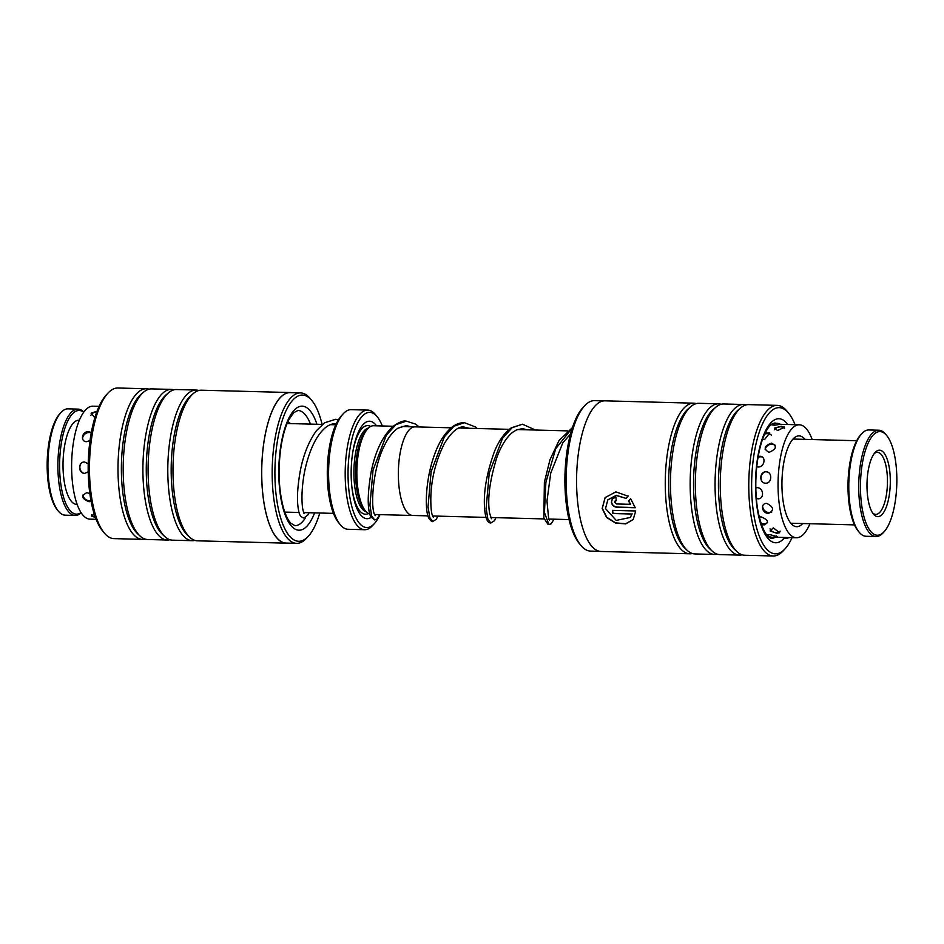 <?xml version="1.0" encoding="UTF-8"?>
<svg xmlns="http://www.w3.org/2000/svg" width="944" height="944" viewBox="0 0 944 944"><rect width="100%" height="100%" fill="white"/><g stroke="black" fill="none" stroke-linecap="round" stroke-linejoin="round"><path stroke-width="1.42" d="M413.283 515.483A44.344 15.529 -88.5 0 1 412.74 515.495A44.321 15.517 -88.5 0 1 412.363 515.448A44.321 15.517 -88.5 0 1 398.403 470.218A44.321 15.517 -88.5 0 1 415.077 426.865A44.344 15.529 -88.5 0 1 415.454 426.865A44.344 15.529 -88.5 0 1 415.608 426.877M427.915 515.861L412.74 515.471A44.344 15.529 -88.5 0 1 412.363 515.471A44.344 15.529 -88.5 0 1 398.403 470.218A44.344 15.529 -88.5 0 1 415.077 426.841L401.224 426.476M369.777 514.161A44.344 15.529 -88.5 0 1 356.962 467.551A44.344 15.529 -88.5 0 1 373.576 425.744L393.105 426.263M365.045 510.421L363.794 508.91A42.102 14.738 -88.5 0 1 355.605 469.628A42.102 14.738 -88.5 0 1 365.859 430.842L367.181 429.39M375.146 424.151A50.516 17.688 -88.5 0 1 376.243 425.815M371.063 517.406A48.746 17.075 -88.5 0 1 366.567 518.669A48.746 17.075 -88.5 0 1 351.239 468.318A48.746 17.075 -88.5 0 1 369.965 421.26A48.746 17.075 -88.5 0 1 375.83 424.93A48.746 17.075 -88.5 0 1 376.526 425.827M382.308 425.98A57.608 20.178 91.5 0 0 377.211 416.752A57.608 20.178 91.5 0 0 370.272 412.398A57.608 20.178 91.5 0 0 348.135 468.023A57.608 20.178 91.5 0 0 366.248 527.519A57.608 20.178 91.5 0 0 374.39 523.578A57.608 20.178 91.5 0 0 379.972 514.633M374.39 523.578L372.561 525.584A59.826 20.957 -88.5 0 1 364.608 529.714A59.826 20.957 -88.5 0 1 364.101 529.678A59.826 20.957 -88.5 0 1 345.268 468.625A59.826 20.957 -88.5 0 1 367.759 410.097A59.826 20.957 -88.5 0 1 368.278 410.133A59.826 20.957 -88.5 0 1 375.476 414.652L377.211 416.752M340.3 524.734L338.566 522.634A57.608 20.178 -88.5 0 1 327.344 468.885A57.608 20.178 -88.5 0 1 341.386 415.808L343.227 413.791A59.826 20.957 91.5 0 0 328.642 468.92A59.826 20.957 91.5 0 0 340.3 524.734A59.826 20.957 91.5 0 0 347.498 529.242A59.826 20.957 91.5 0 0 348.017 529.277L364.608 529.714M367.759 410.097L351.168 409.661A59.826 20.957 91.5 0 0 343.227 413.791M300.558 392.905L290.103 392.633A75.249 26.349 91.5 0 0 264.45 439.007A75.249 26.349 91.5 0 0 286.138 543.071L296.593 543.343A75.249 26.349 -88.5 0 1 274.905 439.279A75.249 26.349 -88.5 0 1 300.558 392.905A75.249 26.349 -88.5 0 1 310.269 398.616L311.933 400.634A73.125 25.606 91.5 0 0 277.56 440.152A73.125 25.606 91.5 0 0 281.1 519.365A73.125 25.606 91.5 0 0 308.358 536.227A73.125 25.606 91.5 0 0 319.768 513.017M104.218 532.9L102.483 530.799A73.125 25.606 -88.5 0 1 90.836 435.231A73.125 25.606 -88.5 0 1 106.058 395.206L107.899 393.2A75.331 26.385 91.5 0 0 92.217 434.429A75.331 26.385 91.5 0 0 104.218 532.9A75.331 26.385 91.5 0 0 113.941 538.623L142.461 539.378A75.331 26.385 -88.5 0 1 120.738 435.184A75.331 26.385 -88.5 0 1 146.438 388.751A75.331 26.385 -88.5 0 1 149.022 389.188M146.438 388.751L117.906 388.008A75.331 26.385 91.5 0 0 107.899 393.2M322.105 424.411A73.125 25.606 91.5 0 0 311.933 400.634M286.138 543.166L197.449 540.818A75.331 26.385 -88.5 0 1 189.65 537.171L187.337 534.988A73.125 25.606 -88.5 0 1 173.826 437.414A73.125 25.606 -88.5 0 1 191.018 395.489L193.437 393.447A75.331 26.385 -88.5 0 1 201.414 390.202L290.103 392.539A75.331 26.385 91.5 0 0 264.414 438.972A75.331 26.385 91.5 0 0 286.138 543.166A75.331 26.385 91.5 0 0 287.424 543.107M189.65 537.171A75.331 26.385 -88.5 0 1 175.726 436.635A75.331 26.385 -88.5 0 1 193.437 393.447M194.865 540.393A75.331 26.385 -88.5 0 1 192.257 540.688A75.331 26.385 -88.5 0 1 170.534 436.494A75.331 26.385 -88.5 0 1 196.222 390.061A75.331 26.385 -88.5 0 1 198.806 390.497M192.257 540.688L172.551 540.169A75.331 26.385 -88.5 0 1 164.752 536.511L162.439 534.339A73.125 25.606 -88.5 0 1 148.928 436.765A73.125 25.606 -88.5 0 1 166.12 394.84L168.539 392.787A75.331 26.385 -88.5 0 1 176.516 389.542L196.222 390.061M164.752 536.511A75.331 26.385 -88.5 0 1 150.828 435.975A75.331 26.385 -88.5 0 1 168.539 392.787M169.967 539.732A75.331 26.385 -88.5 0 1 167.359 540.027A75.331 26.385 -88.5 0 1 145.636 435.845A75.331 26.385 -88.5 0 1 171.336 389.412A75.331 26.385 -88.5 0 1 173.908 389.848M167.359 540.027L147.653 539.508A75.331 26.385 -88.5 0 1 139.854 535.85L137.553 533.679A73.125 25.606 -88.5 0 1 124.03 436.104A73.125 25.606 -88.5 0 1 141.222 394.179L143.641 392.126A75.331 26.385 -88.5 0 1 151.618 388.893L171.336 389.412M139.854 535.85A75.331 26.385 -88.5 0 1 125.93 435.326A75.331 26.385 -88.5 0 1 143.641 392.126M291.389 392.657A75.331 26.385 91.5 0 0 290.103 392.539M145.069 539.083A75.331 26.385 -88.5 0 1 142.461 539.378M308.358 536.227L306.588 538.151A75.249 26.349 -88.5 0 1 296.593 543.343M607.877 499.824L616.349 495.281L626.037 498.397L616.208 495.458L607.806 499.919L605.505 508.58L616.243 520.415L630.297 517.454L631.973 514.032L612.916 513.524A75.331 26.385 -88.5 0 1 612.408 510.362L635.701 510.975L633.212 519.507L625.801 523.873L615.712 523.118L606.65 517.501L602.166 508.497L605.104 497.582L615.889 491.895L628.09 496.166L625.896 498.574M605.175 497.488L602.307 508.309L606.756 517.265L615.724 522.893L625.754 523.719L633.223 519.495M614.874 502.055L616.373 500.403M616.231 500.591L614.721 502.243L616.574 503.966L630.616 504.332L628.468 501.063L630.627 498.692L635.241 507.742L616.963 507.27C613.871 506.904 612.007 505.205 611.393 502.149L612.314 498.821L615.948 497.134A75.331 26.385 91.5 0 0 616.231 500.591M615.169 500.945L614.721 502.243M612.396 498.727L611.535 501.96C612.149 505.016 614.013 506.716 617.116 507.081L635.206 507.553M603.723 400.893L594.543 400.657A75.249 26.349 91.5 0 0 584.548 405.849A75.249 26.349 91.5 0 0 583.073 407.596A75.249 26.349 91.5 0 0 566.176 477.416A75.249 26.349 91.5 0 0 580.879 545.384A75.249 26.349 91.5 0 0 590.578 551.095L599.759 551.343M795.037 424.682A73.125 25.606 91.5 0 0 788.653 413.201A73.125 25.606 91.5 0 0 768.074 414.404A73.125 25.606 91.5 0 0 753.076 509.453A73.125 25.606 91.5 0 0 785.078 548.794A73.125 25.606 91.5 0 0 786.517 547.083A73.125 25.606 91.5 0 0 792.063 537.655M785.078 548.794L783.249 550.8A75.331 26.385 -88.5 0 1 773.242 555.992A75.331 26.385 -88.5 0 1 749.052 496.532A75.331 26.385 -88.5 0 1 765.726 412.339A75.331 26.385 -88.5 0 1 777.207 405.377A75.331 26.385 -88.5 0 1 786.93 411.1L788.653 413.201M580.879 545.384L579.215 543.366A73.125 25.606 -88.5 0 1 564.925 477.31A73.125 25.606 -88.5 0 1 581.351 409.484A73.125 25.606 -88.5 0 1 582.79 407.773L584.548 405.849M721.181 404.268A75.331 26.385 91.5 0 0 718.596 403.831L698.89 403.312A75.331 26.385 91.5 0 0 690.902 406.557L688.495 408.61A73.125 25.606 91.5 0 0 685.084 412.209A73.125 25.606 91.5 0 0 668.635 482.95A73.125 25.606 91.5 0 0 684.813 548.098L687.114 550.281A75.331 26.385 91.5 0 0 694.914 553.939L714.632 554.458A75.331 26.385 91.5 0 0 717.228 554.152M696.283 403.607A75.331 26.385 91.5 0 0 693.698 403.182A75.331 26.385 91.5 0 0 682.217 410.133A75.331 26.385 91.5 0 0 665.544 494.337A75.331 26.385 91.5 0 0 689.734 553.798A75.331 26.385 91.5 0 0 692.33 553.503M690.902 406.557A75.331 26.385 91.5 0 0 687.397 410.274A75.331 26.385 91.5 0 0 670.452 483.151A75.331 26.385 91.5 0 0 687.114 550.281M746.079 404.917A75.331 26.385 91.5 0 0 743.494 404.492L723.788 403.973A75.331 26.385 91.5 0 0 715.8 407.206L713.393 409.259A73.125 25.606 91.5 0 0 709.982 412.87A73.125 25.606 91.5 0 0 693.533 483.611A73.125 25.606 91.5 0 0 709.711 548.759L712.012 550.93A75.331 26.385 91.5 0 0 719.812 554.588L739.53 555.107A75.331 26.385 91.5 0 0 742.126 554.812M718.596 403.831A75.331 26.385 91.5 0 0 707.115 410.793A75.331 26.385 91.5 0 0 690.442 494.986A75.331 26.385 91.5 0 0 714.632 554.458M715.8 407.206A75.331 26.385 91.5 0 0 712.295 410.923A75.331 26.385 91.5 0 0 695.35 483.812A75.331 26.385 91.5 0 0 712.012 550.93M777.207 405.377L748.686 404.622A75.331 26.385 91.5 0 0 740.698 407.867L738.279 409.92A73.125 25.606 91.5 0 0 734.88 413.519A73.125 25.606 91.5 0 0 718.431 484.26A73.125 25.606 91.5 0 0 734.609 549.42L736.91 551.591A75.331 26.385 91.5 0 0 744.71 555.249L773.242 555.992M743.494 404.492A75.331 26.385 91.5 0 0 732.013 411.442A75.331 26.385 91.5 0 0 715.34 495.647A75.331 26.385 91.5 0 0 739.53 555.107M740.698 407.867A75.331 26.385 91.5 0 0 737.193 411.584A75.331 26.385 91.5 0 0 720.248 484.461A75.331 26.385 91.5 0 0 736.91 551.591M689.734 553.798L601.033 551.461A75.331 26.385 -88.5 0 1 576.855 492.001A75.331 26.385 -88.5 0 1 593.516 407.796A75.331 26.385 -88.5 0 1 605.01 400.834L693.698 403.182M628.61 500.886L630.616 504.332M626.037 498.397L628.232 495.978M612.585 510.374A75.331 26.385 91.5 0 0 613.069 513.347L612.916 513.524M613.069 513.347L631.973 514.032M632.114 513.843L630.297 517.454M883.608 432.718A51.849 18.16 91.5 0 0 861.14 472.59A51.849 18.16 91.5 0 0 873.684 534.103A51.849 18.16 91.5 0 0 884.162 531.661A51.849 18.16 91.5 0 0 896.8 483.894A51.849 18.16 91.5 0 0 886.699 435.514A51.849 18.16 91.5 0 0 883.608 432.718M884.162 531.661L883.065 532.864A53.183 18.62 -88.5 0 1 876.008 536.546A53.183 18.62 -88.5 0 1 872.315 535.366A53.183 18.62 -88.5 0 1 859.016 477.558A53.183 18.62 -88.5 0 1 878.805 430.216A53.183 18.62 -88.5 0 1 882.498 431.384A53.183 18.62 -88.5 0 1 885.661 434.264L886.699 435.514M859.182 532.239L858.143 530.976A51.849 18.16 -88.5 0 1 848.042 482.608A51.849 18.16 -88.5 0 1 860.68 434.83L861.778 433.626A53.183 18.62 91.5 0 0 848.833 482.632A53.183 18.62 91.5 0 0 859.182 532.239A53.183 18.62 91.5 0 0 862.356 535.106A53.183 18.62 91.5 0 0 866.049 536.275L876.008 536.546M878.805 430.216L868.846 429.957A53.183 18.62 91.5 0 0 861.778 433.626M881.826 450.913A33.241 11.635 -88.5 0 1 889.873 490.349A33.241 11.635 -88.5 0 1 875.466 515.908A33.241 11.635 -88.5 0 1 873.483 514.114A33.241 11.635 -88.5 0 1 867.017 483.104A33.241 11.635 -88.5 0 1 875.112 452.483A33.241 11.635 -88.5 0 1 881.826 450.913M872.622 512.934A31.022 10.868 91.5 0 0 873.601 513.689A31.022 10.868 91.5 0 0 875.761 514.374A31.022 10.868 91.5 0 0 887.301 486.762A31.022 10.868 91.5 0 0 879.548 453.026A31.022 10.868 91.5 0 0 877.389 452.353A31.022 10.868 91.5 0 0 874.191 453.616M58.339 511.129L57.301 509.878A51.849 18.16 -88.5 0 1 47.2 461.498A51.849 18.16 -88.5 0 1 59.838 413.732L60.935 412.528A53.183 18.62 91.5 0 0 47.979 461.522A53.183 18.62 91.5 0 0 58.339 511.129A53.183 18.62 91.5 0 0 64.747 515.141A53.183 18.62 91.5 0 0 65.195 515.176L75.154 515.436A53.183 18.62 -88.5 0 1 74.694 515.412A53.183 18.62 -88.5 0 1 57.962 461.132A53.183 18.62 -88.5 0 1 77.951 409.118A53.183 18.62 -88.5 0 1 78.411 409.141A53.183 18.62 -88.5 0 1 83.827 412.056M77.951 409.118L67.992 408.846A53.183 18.62 91.5 0 0 60.935 412.528M83.686 412.257A51.849 18.16 91.5 0 0 79.615 410.498A51.849 18.16 91.5 0 0 59.684 460.566A51.849 18.16 91.5 0 0 75.992 514.114A51.849 18.16 91.5 0 0 81.042 512.592M77.148 504.403L76.688 504.391A42.102 14.738 -88.5 0 1 76.334 504.367A42.102 14.738 -88.5 0 1 63.071 461.404A42.102 14.738 -88.5 0 1 78.907 420.222L79.367 420.233M81.172 512.804A53.183 18.62 -88.5 0 1 75.154 515.436M774.493 536.935L777.207 536.676L769.926 534.611L766.847 535.012M768.086 536.369L769.454 536.605M761.43 524.463L763.755 524.864C769.384 522.587 768.487 519.932 761.088 516.875L759.283 517.135M756.368 498.491L757.961 498.798C764.463 499.234 763.802 487.729 757.324 487.67L755.825 487.883M756.746 466.702L758.256 466.997C764.734 467.245 766.375 456.141 759.861 456.271L758.185 456.495M762.634 439.184L764.534 439.562L769.82 432.966L765.254 432.93M773.596 424.163L771.39 424.446M771.72 424.316C770.788 424.682 771.826 424.977 774.812 425.201L780.322 424.304M776.723 533.23L779.614 532.77L773.313 527.861L770.092 530.953L776.723 533.23M768.475 513.359C774.399 510.362 773.82 507.046 766.752 503.4C760.014 503.211 761.808 513.512 768.475 513.359M765.608 483.21C772.074 483.564 772.617 471.776 766.115 471.823C759.401 471.434 758.882 483.21 765.608 483.21M769.03 452.341C776.405 449.25 777.266 446.182 771.602 443.137C764.062 445.851 763.2 448.919 769.03 452.341M777.655 430.558L784.629 427.101L781.49 426.464L774.458 428.104L777.655 430.558M770.8 537.089L768.841 537.03M812.182 439.55A56.498 19.789 91.5 0 0 799.367 424.8A56.498 19.789 91.5 0 0 797.55 424.989A56.498 19.789 91.5 0 0 778.057 483.352A56.498 19.789 91.5 0 0 796.394 537.773L773.608 537.171M804.961 439.361A45.418 15.906 91.5 0 0 799.072 435.88A45.418 15.906 91.5 0 0 797.609 436.034A45.418 15.906 91.5 0 0 781.939 482.95A45.418 15.906 91.5 0 0 796.689 526.693A45.418 15.906 91.5 0 0 798.14 526.54A45.418 15.906 91.5 0 0 802.742 523.531M763.755 524.864L764.699 524.817M796.394 537.773A56.498 19.789 91.5 0 0 798.211 537.573A56.498 19.789 91.5 0 0 809.964 523.719M89.833 493.57L86.848 492.685C80.901 495.73 81.644 498.751 89.078 501.736L91.108 501.406M88.217 463.834L84.618 461.994C77.892 461.663 77.974 473.428 84.689 473.369L88.205 471.823M91.308 432.553L88.653 431.632C81.986 431.137 79.815 441.556 86.541 441.709L90.022 440.565M97.055 411.218L91.072 413.212L94.058 416.811L95.155 416.764M94.235 513.984L91.332 515.979L95.438 517.56M88.665 482.219L88.83 484.307M88.972 449.828L88.665 453.875M99.085 406.345L92.937 406.18A56.498 19.789 91.5 0 0 72.546 449.12A56.498 19.789 91.5 0 0 81.231 512.887A56.498 19.789 91.5 0 0 89.963 519.153L96.111 519.318M366.26 511.86A42.102 14.738 -88.5 0 1 353.941 469.581A42.102 14.738 -88.5 0 1 368.467 428.021M352.643 453.026A44.321 15.517 -88.5 0 1 368.148 425.638A44.321 15.517 -88.5 0 1 370.626 426.464M368.337 513.524A44.321 15.517 -88.5 0 1 365.057 514.197A44.321 15.517 -88.5 0 1 351.77 486.054M572.335 427.892L555.709 448.754L545.892 482.349L544.44 512.462L548.924 524.545L551.107 523.849L554.022 519.188M535.449 430.039L522.504 424.21L512.096 427.715L502.527 438.264L489.228 473.145L486.136 508.297L487.883 519.141L490.821 523L494.503 520.71L495.93 517.654M477.357 428.505L475.587 427.007L464.389 422.676L453.981 426.204L444.423 436.753L431.137 471.611L428.045 506.739L429.78 517.583L432.718 521.477L436.329 519.306L437.839 516.132M406.286 421.142L395.89 424.682L386.32 435.231L373.033 470.112L369.954 505.241L371.7 516.073L374.638 519.955L370.732 516.781C367.287 508.851 367.393 494.054 371.075 472.366C375.028 452.27 382.119 437.119 392.326 426.924C398.557 422.322 403.206 420.399 406.286 421.142L415.525 424.092L419.266 426.971M314.612 512.875A62.044 21.724 -88.5 0 1 287.129 519.401A62.044 21.724 -88.5 0 1 281.052 444.4A62.044 21.724 -88.5 0 1 316.936 424.281M310.482 424.104A57.608 20.178 91.5 0 0 297.938 410.475L293.69 412.705L288.888 419.643C285.631 426.039 283.094 434.5 281.265 445.025C277.772 468.118 278.504 489.086 283.448 507.931C285.643 515.294 288.097 520.392 290.799 523.236L294.906 525.655A57.608 20.178 91.5 0 0 305.502 517.713M776.475 423.325A57.608 20.178 91.5 0 0 774.67 423.042C771.567 424.116 769.62 425.461 768.817 427.066C756.923 442.535 752.616 484.343 758.256 512.391C764.262 539.909 771.873 538.186 771.626 538.222A57.608 20.178 91.5 0 0 775.602 537.219M784.157 538.198A62.044 21.724 -88.5 0 1 756.793 505.453A62.044 21.724 -88.5 0 1 769.478 424.446A62.044 21.724 -88.5 0 1 787.756 424.493M567.344 430.877L517.347 429.555M509.253 429.343L459.256 428.033M451.161 427.821L415.077 426.865M335.793 424.776L330.506 424.635M322.364 424.422L287.118 423.49M333.456 513.371L303.826 512.592M299.106 512.474L284.781 512.096M412.74 515.495L374.556 514.492M569.043 519.589L548.818 519.047M544.098 518.929L490.727 517.524M486.007 517.395L432.647 515.99M287.955 421.555L290.433 423.585M309.007 512.734L308.251 514.598L303.921 518.055C300.9 517.229 299.154 514.787 298.67 510.692C296.617 501.382 297.218 487.788 300.475 469.911C303.638 454.194 308.936 441.155 316.346 430.806L324.512 422.818L335.616 419.301L338.518 419.643M304.027 513.619L303.909 512.793C300.947 507.247 300.723 481.239 307.956 458.501C312.263 444.435 317.986 434.24 325.114 427.903C328.642 425.012 332.111 423.62 335.498 423.738L336.265 423.785M572.453 427.561L559.084 440.447L549.974 459.763L544.381 482.254L543.85 517.985L548.016 524.392L548.924 524.545M522.504 424.21L511.247 427.833C504.615 432.635 499.046 440.435 494.55 451.232C486.101 474.69 482.891 494.868 484.933 511.778C486.644 524.274 490.243 522.61 490.821 523M464.389 422.676C460.07 422.617 455.952 424.104 452.034 427.125C444.86 432.954 439.019 442.111 434.535 454.607C425.307 479.611 424.588 510.185 428.788 518.232C430.901 521.005 432.21 522.091 432.718 521.477M527.342 429.827L522.386 428.635L516.557 429.898L512.509 432.399C506.279 437.568 501.028 446.016 496.756 457.746C489.676 480.756 487.293 499.211 489.594 513.099L491.411 518.716M469.251 428.293L464.271 427.101C458.619 425.956 452.046 431.314 444.565 443.184C436.187 459.834 431.62 477.404 430.865 495.871C430.617 506.975 431.325 513.914 432.966 516.687L433.32 517.194M411.112 426.735L406.168 425.579L397.872 428.234C393.176 431.396 388.881 436.801 384.975 444.435C372.479 467.929 370.555 506.786 374.497 514.35L375.24 515.66M379.736 514.622L376.904 519.2L374.638 519.955M570.53 434.004L562.789 442.878L550.741 473.086L546.977 501.063L548.653 518.622L549.514 520.25M793.019 439.043L856.715 440.718M790.801 523.212L854.497 524.888M799.367 424.8L780.841 424.316M773.667 424.127L771.838 424.08M791.768 424.599A6.643 6.643 0 0 0 788.96 424.529M784.535 428.458A6.643 6.643 0 0 0 774.587 429.721M775.225 445.226A6.643 6.643 0 0 0 765.171 449.698M764.404 472.094A6.643 6.643 0 0 0 762.186 481.617M762.634 506.055A6.643 6.643 0 0 0 771.826 512.002M770.021 528.829A6.643 6.643 0 0 0 780.157 531.13M782.246 537.396A6.643 6.643 0 0 0 788.901 537.573M770.198 537.879A6.643 6.643 0 0 0 771.909 537.266M780.971 424.753A6.643 6.643 0 0 0 772.44 424.977M771.484 435.184A6.643 6.643 0 0 0 764.675 434.146M762.162 456.955A6.643 6.643 0 0 0 758.032 457.38M756.321 497.96A6.643 6.643 0 0 0 758.893 498.727M760.994 523.177A6.643 6.643 0 0 0 767.578 522.622M767.248 534.859A6.643 6.643 0 0 0 776.405 535.921M96.784 411.962A6.643 6.643 0 0 0 90.766 415.525M91.249 432.859A6.643 6.643 0 0 0 82.517 438.748M80.983 463.575A6.643 6.643 0 0 0 83.308 473.121M82.93 494.998A6.643 6.643 0 0 0 90.954 500.544M91.651 514.563A6.643 6.643 0 0 0 95.368 517.347"/></g></svg>
